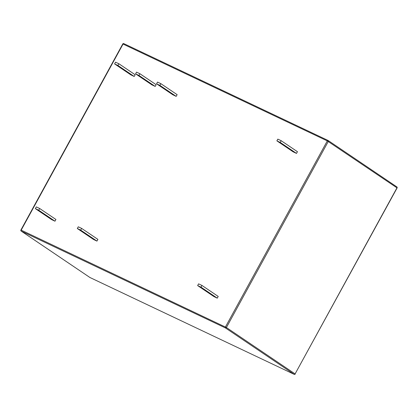 <?xml version="1.0" encoding="UTF-8"?>
<svg xmlns="http://www.w3.org/2000/svg" width="418" height="418" viewBox="0 0 418 418"><rect width="100%" height="100%" fill="white"/><g stroke="black" fill="none" stroke-linecap="round" stroke-linejoin="round"><path stroke-width="0.63" d="M134.215 76.473L135.155 74.749L118.9 63.771L115.54 62.177L114.595 63.902L130.855 74.879L134.215 76.473L117.954 65.49L118.9 63.771M54.977 221.2L55.918 219.476L39.663 208.498L36.303 206.905L35.358 208.629L51.618 219.607L54.977 221.2L38.717 210.223L39.663 208.498M96.945 241.102L97.89 239.378L81.63 228.395L78.27 226.807L77.33 228.531L93.59 239.509L96.945 241.102L80.69 230.119L81.63 228.395M296.493 153.416L297.438 151.692L281.178 140.714L277.824 139.126L276.878 140.845L293.138 151.828L296.493 153.416L280.238 142.439L281.178 140.714M176.182 96.37L177.127 94.646L160.867 83.668L157.508 82.074L156.567 83.799L172.822 94.781L176.182 96.37L159.922 85.392L160.867 83.668M155.198 86.421L156.139 84.697L139.884 73.72L136.524 72.126L135.584 73.85L151.839 84.828L155.198 86.421L138.938 75.444L139.884 73.72M217.255 298.149L218.201 296.425L201.941 285.442L198.587 283.853L197.641 285.578L213.901 296.555L217.255 298.149L201.001 287.166L201.941 285.442M276.878 140.845L280.238 142.439M77.33 228.531L80.69 230.119M156.567 83.799L159.922 85.392M35.358 208.629L38.717 210.223M135.584 73.85L138.938 75.444M114.595 63.902L117.954 65.49M197.641 285.578L201.001 287.166M328.219 140.568L396.786 186.872A0.789 0.617 124 0 1 396.969 187.828L295.092 373.911A0.789 0.617 124 0 1 294.157 374.335L225.464 327.947A0.789 0.617 -56 0 0 226.404 327.524L21.182 230.135L123.059 44.057L327.31 140.903L225.438 326.98A0.789 0.486 115.4 0 0 225.464 327.947L21.213 231.097A0.789 0.486 -64.6 0 1 21.182 230.135L20.9 230.031A0.789 0.789 0 0 0 21.151 231.065A0.789 0.617 -56 0 0 21.213 231.097L89.907 277.484A0.789 0.617 124 0 1 89.781 277.406M295.092 373.911L226.404 327.524L328.276 141.441A0.789 0.617 -56 0 0 328.093 140.49A0.789 0.486 115.4 0 0 328.057 140.464A0.789 0.486 115.4 0 0 327.31 140.903L397.1 187.943L295.092 373.911M397.1 187.943A0.789 0.789 0 0 0 396.849 186.909L328.161 140.521A0.789 0.789 0 0 0 328.057 140.464L123.806 43.618A0.789 0.789 0 0 0 122.777 43.953L123.059 44.057A0.789 0.486 -64.6 0 1 123.806 43.618A0.789 0.486 -64.6 0 1 123.843 43.639L328.015 140.448M294.382 374.382A0.789 0.486 115.4 0 1 294.194 374.356A0.789 0.486 115.4 0 1 294.157 374.335L89.907 277.484A0.789 0.486 -64.6 0 0 89.943 277.51A0.789 0.486 -64.6 0 0 89.985 277.526M122.777 43.953L20.9 230.031M21.151 231.065L89.839 277.447A0.789 0.789 0 0 0 89.943 277.51L294.194 374.356A0.789 0.789 0 0 0 295.223 374.021"/></g></svg>
